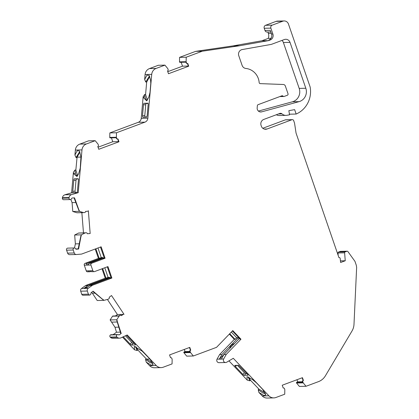 <?xml version="1.0" encoding="UTF-8"?>
<svg xmlns="http://www.w3.org/2000/svg" width="419" height="419" viewBox="0 0 419 419"><rect width="100%" height="100%" fill="white"/><g stroke="black" fill="none" stroke-linecap="round" stroke-linejoin="round"><path stroke-width="0.63" d="M258.413 111.077L292.425 101.796A10.276 9.852 88.7 0 0 293.248 101.529A10.276 9.852 88.7 0 0 299.187 88.399L283.391 42.523A4.672 4.478 -91.3 0 0 281.94 40.434M299.878 101.377A10.276 9.852 -91.3 0 1 299.056 101.644L261.65 111.852A3.734 3.582 -91.3 0 1 257.166 107.887L257.366 105.661A1.168 1.121 -91.3 0 1 258.099 104.671L281.83 95.825A1.168 1.121 -91.3 0 1 283.019 96.124A1.168 1.121 88.7 0 0 284.213 96.428L287.34 95.26A1.168 1.121 88.7 0 0 288.015 93.767L285.355 86.042A2.336 2.236 88.7 0 0 283.323 84.491L260.246 83.627A1.168 1.121 -91.3 0 1 259.167 82.553A15.414 14.775 88.7 0 0 245.88 68.459A4.672 4.478 -91.3 0 1 242.103 65.385L238.778 55.727A4.672 4.478 -91.3 0 1 242.234 49.552L270.779 44.487A6.536 6.269 88.7 0 0 271.837 44.199L284.297 39.554A4.672 4.478 -91.3 0 1 290.021 42.371L305.818 88.247A10.276 9.852 -91.3 0 1 299.878 101.377M91.421 292.436L92.358 293.206L97.218 300.517L103.849 300.371L108.034 299.302A0.466 0.445 88.7 0 0 108.181 299.229L108.977 298.658A0.932 0.896 88.7 0 0 109.317 297.605L109.197 297.223L111.527 295.542L124.034 314.36L123.783 313.978L121.452 315.659L121.154 315.407A0.932 0.896 88.7 0 0 120.085 315.366L119.289 315.942A0.466 0.445 88.7 0 0 119.174 316.062L116.744 319.77L110.113 319.922L111.585 322.127L117.236 322.002M63.777 199.722A1.404 1.341 -91.3 0 1 63.725 199.722L70.355 199.57A1.404 1.341 -91.3 0 0 71.544 198.627A0.932 0.896 88.7 0 1 72.319 198.004L74.503 197.815L79.411 211.349L83.549 212.606A0.466 0.445 88.7 0 0 83.711 212.622L84.68 212.538A0.932 0.896 88.7 0 0 85.476 211.81L85.56 211.412L88.383 211.171L88.346 210.705L90.169 233.509L87.341 233.75L87.199 233.373A0.932 0.896 88.7 0 0 86.298 232.786L85.329 232.87A0.466 0.445 88.7 0 0 85.172 232.912L81.291 234.855L74.661 235.007L75.368 243.868L74.509 247.985M239.228 338.667L234.666 343.339A1.404 1.341 -91.3 0 1 234.121 343.68A7.034 6.746 88.7 0 0 233.875 343.769A7.034 6.746 88.7 0 0 229.743 348.205A1.404 1.341 -91.3 0 1 229.413 348.765L219.315 359.188L221.305 359.146A2.336 2.236 -91.3 0 1 221.347 359.057L223.914 354.479L226.234 354.427L240.967 339.212L232.765 330.575L216.523 347.346L193.342 355.988L186.712 356.14L183.904 352.725A0.466 0.445 88.7 0 1 183.821 352.578L183.815 352.552A0.466 0.445 -91.3 0 1 184.067 351.991L185.015 351.567L184.281 349.441M101.869 280.95A7.034 6.746 88.7 0 0 100.351 281.317A7.034 6.746 88.7 0 0 98.957 282.034M95.055 261.157A7.034 6.746 88.7 0 0 93.537 261.524A7.034 6.746 88.7 0 0 92.143 262.242M109.846 132.912L116.477 132.76L116.393 137.254L109.762 137.406L109.846 132.912L138.296 122.306A4.672 4.478 88.7 0 0 141.24 118.347L143.141 96.716L144.686 94.464L144.964 96.543C145.43 98.921 146.142 100.115 147.1 100.131L147.399 100.089M63.725 199.722A1.404 1.341 -91.3 0 1 62.358 198.177A4.672 4.478 -91.3 0 1 62.4 197.852L62.421 197.721A3.734 3.582 -91.3 0 1 64.929 194.783L71.602 192.819L73.404 172.272L74.954 170.02L75.41 172.927C75.886 174.77 76.536 175.692 77.363 175.697L77.677 175.645M248.828 377.226L250.415 380.164L249.782 380.824L247.205 380.101L228.963 360.879M248.2 376.943L249.782 380.824M136.154 346.927L137.741 349.87L137.107 350.53L134.53 349.802L122.521 337.148M135.526 346.649L137.107 350.53M70.355 199.57A1.404 1.341 -91.3 0 1 68.988 198.025A4.672 4.478 -91.3 0 1 69.03 197.7L69.051 197.569A3.734 3.582 -91.3 0 1 71.56 194.631L78.233 192.667L81.988 149.913A7.008 6.714 -91.3 0 1 86.403 143.968L95.197 140.69L88.566 140.842L79.772 144.12L86.403 143.968M103.849 300.371L93.123 291.205L91.321 292.509A0.932 0.896 88.7 0 0 90.954 293.457A1.404 1.341 -91.3 0 1 88.414 294.164L87.335 291.032A2.367 2.273 -91.3 0 1 88.189 288.319L92.117 285.48A2.336 2.236 -91.3 0 1 92.636 285.203L111.889 278.027L107.95 266.594L94.6 271.57A1.404 1.341 -91.3 0 1 92.877 270.721L90.907 265.002A1.404 1.341 -91.3 0 1 91.719 263.211L105.069 258.235L101.136 246.801L81.883 253.977A2.336 2.236 -91.3 0 1 81.312 254.108L76.536 254.511A2.336 2.236 -91.3 0 1 76.405 254.516L69.774 254.668A2.336 2.236 -91.3 0 1 67.611 253.123L66.6 250.174A1.404 1.341 -91.3 0 1 67.648 248.132L74.278 247.98A1.404 1.341 -91.3 0 1 75.546 248.713A0.932 0.896 88.7 0 0 76.41 249.205L78.599 249.017L81.291 234.855M76.405 254.516A2.336 2.236 -91.3 0 1 74.242 252.971L73.231 250.023A1.404 1.341 -91.3 0 1 74.278 247.98M189.488 347.498L190.409 350.179L190.745 350.174L189.786 347.388L169.559 354.924L170.517 357.711L170.9 357.69A0.932 0.896 88.7 0 1 171.79 358.308L172.12 359.261A0.466 0.445 88.7 0 1 172.146 359.429L172.057 363.922L163.269 367.196A7.008 6.714 -91.3 0 1 161.158 367.604A7.008 6.714 -91.3 0 1 156.229 365.525L127.229 334.975L120.882 337.871A3.734 3.582 -91.3 0 1 119.572 338.159L112.941 338.311A3.734 3.582 -91.3 0 1 110.522 337.41L110.422 337.321A4.672 4.478 -91.3 0 1 110.192 337.096A1.404 1.341 -91.3 0 1 111.061 334.734L117.692 334.582A1.404 1.341 -91.3 0 1 118.43 334.791A0.932 0.896 88.7 0 0 119.41 334.765L121.211 333.461L116.744 319.77M119.572 338.159A3.734 3.582 -91.3 0 1 117.152 337.258L117.053 337.169A4.672 4.478 -91.3 0 1 116.822 336.944A1.404 1.341 -91.3 0 1 117.692 334.582M146.87 116.922L142.79 117.231L146.64 117.142L147.163 115.707L148.137 104.577A1.404 0.393 95.6 0 0 147.876 103.194L147.865 103.194A1.404 0.393 95.6 0 1 147.876 103.194M71.602 192.819L76.907 192.698L77.426 191.263L78.405 180.133A1.404 0.393 95.6 0 0 78.144 178.751A1.404 0.393 95.6 0 1 78.144 178.751L74.283 178.84L78.343 179.013M270.999 38.323L268.265 38.386A7.008 6.714 88.7 0 0 268.359 33.389L271.303 33.321M262.676 389.398L265.787 394.918L263.912 395.489L258.89 392.409L262.273 395.971A7.008 6.714 -91.3 0 0 267.202 398.05L273.832 397.898A7.008 6.714 -91.3 0 0 275.943 397.49L284.731 394.216L284.82 389.722A0.466 0.445 88.7 0 0 284.794 389.555L284.464 388.602A0.932 0.896 88.7 0 0 283.574 387.984L283.192 388.004L282.233 385.223L302.455 377.681L303.419 380.468L303.11 380.703A0.932 0.896 88.7 0 0 302.796 381.772L303.126 382.72A0.466 0.445 88.7 0 0 303.209 382.866L306.017 386.281L318.508 381.625A14.01 13.434 88.7 0 0 325.39 375.827L352.002 331.01A14.01 13.434 88.7 0 0 353.997 324.322L356.642 267.338L356.391 265.819A7.008 6.714 88.7 0 0 356.092 264.64L355.034 261.561A1.404 1.341 88.7 0 0 354.841 261.194L347.901 251.568A0.932 0.896 88.7 0 0 346.88 251.248L345.204 251.877A0.932 0.896 88.7 0 0 344.617 252.83L345.251 260.765L340.616 262.493L340.176 258.444A0.932 0.896 88.7 0 0 338.95 257.654L296.05 133.074L294.557 123.212L293.651 120.572A1.404 1.341 88.7 0 0 291.928 119.724L267.065 128.994A4.672 4.478 -91.3 0 1 261.336 126.166L261.074 125.396A4.672 4.478 -91.3 0 1 263.771 119.431L279.813 113.449A2.336 2.236 -91.3 0 1 282.024 113.879A6.185 5.934 88.7 0 0 286.889 115.288L289.534 114.816L288.853 110.674L294.641 109.642L296.154 114.041A24.381 23.38 88.7 0 0 310.144 86.995L288.466 24.051A4.672 4.478 88.7 0 0 282.741 21.222L272.203 25.15A2.336 2.236 88.7 0 0 270.852 28.131L272.879 34.023A4.672 4.478 -91.3 0 1 270.182 39.994L268.459 40.633L261.828 40.784L268.265 38.386M246.948 373.69L245.785 373.717L244.193 375.356L248.038 375.267A1.404 0.288 44.1 0 0 248.1 375.246A1.404 0.288 44.1 0 0 247.493 374.261L238.579 365.3L234.734 365.389L235.3 366.416L242.852 374.371L244.439 372.727L237.416 365.331M134.274 343.391L133.111 343.423L131.519 345.062L135.368 344.973A1.404 0.288 44.1 0 0 135.426 344.952A1.404 0.288 44.1 0 0 134.818 343.968L126.564 335.373M267.888 32.017L268.359 33.389M270.831 31.949L267.139 32.033A2.336 2.236 -91.3 0 1 264.981 30.482L264.221 28.283A2.336 2.236 -91.3 0 1 265.573 25.302L276.111 21.374A4.672 4.478 -91.3 0 1 277.514 21.102L284.145 20.95M296.154 114.041L289.524 114.193L289.351 113.685M286.025 115.372L279.394 115.524A6.185 5.934 -91.3 0 1 276.362 114.738M262.792 128.266L285.297 119.876A1.404 1.341 -91.3 0 1 285.721 119.797L292.352 119.645M338.18 255.422L337.986 252.982A0.932 0.896 -91.3 0 1 338.573 252.029L340.249 251.4A0.932 0.896 -91.3 0 1 340.532 251.348L347.162 251.196M303.126 382.72L296.495 382.872A0.466 0.445 88.7 0 0 296.579 383.018L299.386 386.433L306.017 386.281M296.484 382.846L302.785 382.704L296.484 382.851A0.932 0.896 -91.3 0 1 296.484 382.846A0.466 0.445 -91.3 0 1 296.741 382.285L297.689 381.861L296.956 379.734M258.89 392.409L258.219 389.712L262.802 392.964L265.437 393.656M250.415 380.164L258.858 389.057L258.219 389.712M273.832 397.898A7.008 6.714 -91.3 0 1 268.904 395.819L233.289 358.303L226.716 362.21A2.336 2.236 -91.3 0 1 225.658 362.519L219.027 362.671A2.336 2.236 -91.3 0 1 217.042 359.156L219.603 354.574L234.336 339.364L229.345 334.111M161.158 367.604L154.527 367.756A7.008 6.714 -91.3 0 1 149.599 365.677L146.215 362.11L145.545 359.418L150.128 362.671L152.767 363.362M137.741 349.87L146.184 358.764L145.545 359.418M113.099 334.687L116.508 332.225L114.979 327.239L111.585 322.127M119.069 315.868L112.905 316.01A0.466 0.445 -91.3 0 0 112.68 316.078L112.659 316.094A0.466 0.445 88.7 0 0 112.543 316.214L110.113 319.922M115.408 315.952L117.404 314.512L107.405 299.459M89.708 295.091L83.077 295.243A1.404 1.341 -91.3 0 1 81.784 294.316L80.705 291.184A2.367 2.273 -91.3 0 1 81.558 288.471L85.486 285.632A2.336 2.236 -91.3 0 1 86.005 285.355L105.258 278.179L102.027 268.799M90.996 271.407L90.289 271.669A1.404 1.341 -91.3 0 1 89.865 271.748L87.545 271.8A1.404 1.341 -91.3 0 1 86.246 270.873L84.282 265.154A1.404 1.341 -91.3 0 1 85.088 263.362L98.439 258.387L95.213 249.006M86.298 232.786L78.699 233.022A0.466 0.445 88.7 0 0 78.542 233.064L74.661 235.007M83.481 232.912L81.862 212.663M79.411 211.349L72.78 211.495L76.918 212.758A0.466 0.445 88.7 0 0 77.08 212.773L83.659 212.622M72.78 211.495L72.073 202.628L70.848 199.439M79.971 151.929L77.075 157.156L75.844 170.109L74.954 170.02M76.939 157.659L76.049 157.575L74.917 155.051L75.357 150.065A7.008 6.714 -91.3 0 1 79.772 144.12M98.046 147.237L112.769 141.748L111.428 137.851M110.333 137.861A0.466 0.445 -91.3 0 1 109.799 137.594A0.932 0.896 -91.3 0 1 109.794 137.594L109.788 137.568A0.466 0.445 88.7 0 1 109.762 137.406M149.709 76.373L146.671 82.103L145.576 94.553L144.686 94.464M146.671 82.103L145.781 82.019L144.649 79.495L145.089 74.509A7.008 6.714 -91.3 0 1 149.51 68.564L158.298 65.285L164.929 65.134L167.736 68.548A0.466 0.445 88.7 0 1 167.82 68.695L168.145 69.648A0.932 0.896 88.7 0 1 167.836 70.717L167.527 70.947L168.485 73.734L188.712 66.197L187.754 63.41L187.042 63.442A0.932 0.896 -91.3 0 1 186.146 62.824L185.827 61.897L179.531 62.038A0.466 0.445 -91.3 0 0 180.065 62.305M167.778 71.68L182.501 66.192L181.16 62.295M268.459 40.633L239.652 45.744L233.022 45.896L195.636 51.369L179.578 57.356L179.494 61.85A0.466 0.445 88.7 0 0 179.521 62.012L185.827 61.897M233.022 45.896L261.828 40.784M116.393 137.254A0.466 0.445 88.7 0 0 116.419 137.422L116.744 138.37A0.932 0.896 88.7 0 0 117.639 138.988L118.017 138.967L118.98 141.753L98.753 149.29L97.795 146.503L98.104 146.273A0.932 0.896 88.7 0 0 98.413 145.204L98.088 144.251A0.466 0.445 88.7 0 0 98.004 144.105L95.197 140.69M190.745 350.174L190.436 350.41A0.932 0.896 88.7 0 0 190.126 351.473L190.451 352.426A0.466 0.445 88.7 0 0 190.535 352.573L193.342 355.988M225.658 362.519A2.336 2.236 -91.3 0 1 223.673 359.004L226.234 354.427M239.652 45.744L202.267 51.218L195.636 51.369M179.578 57.356L186.209 57.204L202.267 51.218M186.209 57.204L186.125 61.698A0.466 0.445 88.7 0 0 186.151 61.865L186.481 62.813A0.932 0.896 88.7 0 0 187.372 63.431M116.477 132.76L144.922 122.154A4.672 4.478 88.7 0 0 147.87 118.195L151.72 74.357A7.008 6.714 -91.3 0 1 156.14 68.412L164.929 65.134M182.501 66.192L188.33 66.055M112.769 141.748L118.598 141.612M90.169 233.509L87.335 233.729M302.46 381.751L297.689 381.861M190.111 352.41L183.815 352.552L190.111 352.41L189.791 351.483A0.932 0.896 -91.3 0 1 190.106 350.415L190.409 350.179M189.786 351.457L185.015 351.567M112.68 316.078L118.975 315.936L119.75 315.376A0.932 0.896 -91.3 0 1 120.243 315.208L120.572 315.203M117.404 314.512L122.893 314.386M95.008 293.143L92.358 293.206M92.871 291.388L102.875 299.611L103.341 299.601M114.979 327.239L118.813 327.155M87.765 286.999L83.795 288.481L85.78 288.434A2.367 2.273 -91.3 0 1 85.869 288.372L89.797 285.533A2.336 2.236 -91.3 0 1 90.315 285.255L110.988 277.551M88.524 264.384L86.602 265.101L88.587 265.059A1.404 1.341 -91.3 0 1 89.399 263.268L104.174 257.758M223.914 354.479L239.464 338.421M232.388 330.963L240.234 339.233L240.967 339.212M109.563 278.08L111.889 278.027M94.175 271.653L91.855 271.706A1.404 1.341 -91.3 0 1 90.556 270.774L92.877 270.721M102.749 258.287L105.069 258.235M144.649 79.495L146.938 75.179L149.159 75.378L150.61 80.317L150.798 83.365L149.992 92.552L148.74 97.26L146.723 100.874L143.251 97.386L143.141 96.716M74.917 155.051L77.201 150.746L79.421 150.929L80.967 156.8L80.254 168.108L78.641 173.754L76.976 176.472L73.723 173.864L73.404 172.272M247.205 380.101L246.964 376.639L252.411 379.494L256.428 382.825L262.671 389.403M244.193 375.356A1.404 0.288 44.1 0 1 242.852 374.371M134.53 349.802L134.279 346.34L142.235 351.19L150.002 359.104L153.113 364.624L151.238 365.195L146.215 362.11M131.519 345.062A1.404 0.288 44.1 0 1 130.178 344.072L123.286 336.813M102.676 268.558L105.986 278.164L108.092 277.378L109.684 277.341L88.325 285.302A2.336 2.236 -91.3 0 0 87.807 285.58L83.879 288.413A2.367 2.273 -91.3 0 0 83.795 288.481M105.258 278.179L107.578 278.127M111.155 278.043L107.295 266.835M95.862 248.766L99.172 258.371L101.278 257.585L102.87 257.549L87.409 263.31A1.404 1.341 -91.3 0 0 86.602 265.101L84.282 265.154M98.439 258.387L100.759 258.334M104.341 258.251L100.481 247.042M219.315 359.188A2.336 2.236 -91.3 0 1 219.362 359.099L221.923 354.521L238.243 337.672L236.651 337.709L235.064 339.348L234.336 339.364M219.603 354.574L221.923 354.521M229.722 333.718L235.064 339.348M110.349 334.964L116.98 334.812M120.342 332.136L116.508 332.225M117.257 320.535L116.791 320.545L120.751 333.472L121.211 333.461M80.705 291.184L87.335 291.032M89.865 271.748A1.404 1.341 -91.3 0 1 88.571 270.821L90.556 270.774M72.131 254.616L74.121 254.569M66.6 250.174L73.231 250.023M81.365 235.782L80.898 235.792L78.133 249.027L78.599 249.017M78.164 248.881L75.708 248.938M75.368 243.868L79.233 243.779M74.053 197.852L78.872 210.427L79.338 210.417M75.849 202.539L72.073 202.628M71.083 192.881L77.714 192.73M76.928 192.698L78.233 192.667M77.138 192.478L73.058 192.787L72.786 191.373L73.765 180.243A1.404 0.393 95.6 0 1 74.283 178.84M117.692 138.988L118.645 141.758L118.98 141.753M116.094 137.453L109.799 137.594L116.094 137.453L116.414 138.38A0.932 0.896 -91.3 0 0 117.31 138.998L117.639 138.988M142.79 117.231L142.518 115.817L143.497 104.687A1.404 0.393 95.6 0 1 144.016 103.284L147.865 103.194M187.424 63.431L188.377 66.202L188.712 66.197M97.967 247.98L101.278 257.585M104.787 267.772L108.092 277.378M236.651 337.709L231.309 332.078M146.184 358.764L152.469 362.739M258.858 389.057L265.143 393.032M75.844 170.109L77.688 175.629M79.945 151.867L79.589 151.762L76.049 157.575M145.576 94.553L147.415 100.068M149.683 76.316L149.321 76.206L145.781 82.019M148.075 103.456L146.247 103.498A1.404 0.393 95.6 0 0 145.728 104.902L143.497 104.687M145.063 116.959L144.791 115.544L145.728 104.902M75.331 192.515L75.059 191.101L75.996 180.458A1.404 0.393 95.6 0 1 76.515 179.054M133.111 343.423A1.404 0.288 44.1 0 1 131.765 342.433L125.506 335.839M103.079 258.167L102.87 257.549M109.898 277.959L109.684 277.341M239.191 338.667L238.243 337.672M121.301 315.533L123.783 313.978M170.9 357.69L170.517 357.7M283.574 387.984L283.186 387.994M302.162 377.791L303.084 380.478L303.419 380.468M303.084 380.478L302.78 380.709A0.932 0.896 -91.3 0 0 302.466 381.777L302.785 382.704M144.964 96.543L143.251 97.386M73.723 173.864L75.41 172.927M245.785 373.717A1.404 0.288 44.1 0 1 244.439 372.727M345.251 260.765L340.369 260.875M264.981 30.482L270.286 30.362L271.554 34.054L272.879 34.023M270.182 39.994L268.857 40.02A4.672 4.478 88.7 0 0 271.554 34.054M299.056 101.644L292.425 101.796M64.929 194.783L71.56 194.631M221.347 359.057L223.673 359.004M85.869 288.372L88.189 288.319M89.797 285.533L92.117 285.48M90.315 285.255L92.636 285.203M88.587 265.059L90.907 265.002M89.399 263.268L91.719 263.211M150.61 80.317L151.196 80.301M80.967 156.8L81.386 156.79M262.273 395.971L268.904 395.819M252.411 379.494L253.385 379.473M149.599 365.677L156.229 365.525M142.235 351.19L142.612 351.18M217.042 359.156L219.362 359.099M110.522 337.41L117.152 337.258M110.422 337.321L117.053 337.169M110.192 337.096L116.822 336.944M118.425 334.786L119.41 334.765M81.784 294.316L88.414 294.164M81.558 288.471L83.879 288.413M85.486 285.632L87.807 285.58M86.005 285.355L88.325 285.302M86.246 270.873L88.571 270.821M85.088 263.362L87.409 263.31M67.611 253.123L74.242 252.971M62.358 198.177L68.988 198.025M62.4 197.852L69.03 197.7M62.421 197.721L69.051 197.569M75.357 150.065L81.988 149.913M138.296 122.306L144.922 122.154M141.24 118.347L147.87 118.195M145.089 74.509L151.72 74.357M149.51 68.564L156.14 68.412M144.016 103.284L146.247 103.498M142.518 115.817L144.791 115.544M72.786 191.373L75.059 191.101M75.996 180.458L73.765 180.243M130.178 344.072L131.765 342.433M236.903 365.342L235.3 366.416M190.436 350.41L190.106 350.415M303.11 380.703L302.78 380.709M145.953 81.38L145.377 81.05M346.88 251.248L340.249 251.4M345.204 251.877L338.573 252.029M344.617 252.83L337.986 252.982M291.928 119.724L285.297 119.876M267.065 128.994L264.237 129.057M282.024 113.879L278.441 113.963M282.741 21.222L276.111 21.374M272.203 25.15L265.573 25.302M270.852 28.131L264.221 28.283M305.818 88.247L299.187 88.399M290.021 42.371L283.391 42.523M85.172 232.912L78.542 233.064M85.329 232.87L78.699 233.022M83.549 212.606L76.918 212.758M119.289 315.942L112.659 316.094M119.174 316.062L112.543 316.214M120.085 315.366L119.75 315.376M190.535 352.573L183.904 352.725M190.126 351.473L189.791 351.483M190.451 352.426L183.821 352.578M303.209 382.866L296.579 383.018M302.796 381.772L302.466 381.777M186.151 61.865L179.521 62.012M186.481 62.813L186.146 62.824M186.125 61.698L179.494 61.85M116.419 137.422L109.788 137.568M116.744 138.37L116.414 138.38M302.597 382.154L296.741 382.285M189.922 351.855L184.067 351.991M261.65 111.852L259.99 111.889M283.019 96.124L280.892 96.176M77.075 157.156L80.987 157.067M146.613 359.12L149.939 359.041M67.7 248.127L74.331 247.975M77.248 176.205L76.965 176.462M339.259 257.591L338.929 257.596M86.351 232.786L86.015 232.791M83.685 212.622L77.054 212.773M170.926 357.69L170.596 357.695M283.6 387.984L283.27 387.994M187.345 63.431L187.01 63.442M117.608 138.988L117.278 138.998M116.194 137.746L110.218 137.882M185.931 62.19L179.955 62.326M283.862 96.496L279.787 96.585"/></g></svg>
